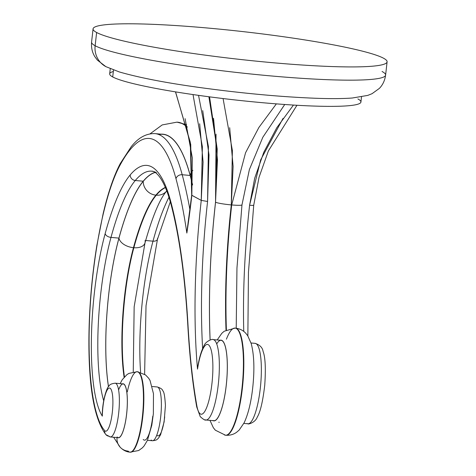 <?xml version="1.0" encoding="UTF-8"?>
<svg xmlns="http://www.w3.org/2000/svg" width="476" height="476" viewBox="0 0 476 476"><rect width="100%" height="100%" fill="white"/><g stroke="black" fill="none" stroke-linecap="round" stroke-linejoin="round"><path stroke-width="0.71" d="M96.622 32.493A147.935 13.982 6.4 0 0 272.26 62.665A147.935 13.982 6.4 0 0 383.537 58.221A147.935 13.982 6.4 0 0 207.899 28.048A147.935 13.982 6.4 0 0 96.622 32.493A147.935 13.982 6.4 0 0 255.493 61.065A147.935 13.982 6.4 0 0 387.095 61.844A147.935 13.982 6.4 0 0 383.537 58.221A147.935 13.982 6.4 0 0 224.666 29.649A147.935 13.982 6.4 0 0 93.064 28.863A147.935 13.982 6.4 0 0 96.622 32.493L95.135 45.738L96.622 32.493M93.064 28.863L91.582 42.114C91.118 47.701 92.249 52.622 94.974 56.882L97.401 60.137L105.85 66.634L119.357 71.959C139.153 77.659 165.517 82.788 198.456 87.34C241.415 93.272 280.798 96.925 316.599 98.3C331.052 98.806 342.934 98.71 352.246 98.02L367.758 95.402L372.053 93.689L379.384 88.381C382.793 84.865 384.87 80.438 385.608 75.095A147.935 13.982 -173.6 0 1 254.011 74.31A147.935 13.982 -173.6 0 1 95.135 45.738A147.935 13.982 -173.6 0 1 91.582 42.114A147.935 13.982 6.4 0 0 95.135 45.738A21.593 20.926 118.3 0 0 95.063 49.819A21.593 20.926 118.3 0 0 105.85 66.634A21.593 20.926 -61.7 0 1 95.063 49.819A21.593 20.926 -61.7 0 1 95.135 45.738A147.935 13.982 6.4 0 0 254.011 74.31A147.935 13.982 6.4 0 0 385.608 75.095A147.935 13.982 6.4 0 0 382.05 71.471M361.504 96.908L360.927 102.037A126.414 11.948 -173.6 0 1 248.478 101.364A126.414 11.948 -173.6 0 1 112.717 76.951L113.496 69.996L112.717 76.951A126.414 11.948 -173.6 0 1 109.676 73.851L110.254 68.722M113.33 71.507A126.414 11.948 6.4 0 0 112.717 76.951A126.414 11.948 6.4 0 0 262.806 102.733A126.414 11.948 6.4 0 0 357.887 98.937M175.567 91.88L190.721 144.359L191.828 195.321L192.31 157.794L185.11 118.661M175.483 91.868L190.269 142.187L191.703 195.196L201.253 200.39L203.079 162.072L199.676 123.76M193.018 94.569L202.371 146.685L201.253 200.39L207.578 201.473L209 154.902L202.722 110.622M208.887 96.765L216.961 148.09L215.527 202.187A228.635 52.176 95.1 0 0 210.1 339.953A228.635 52.176 95.1 0 1 215.527 202.193L217.455 159.835L213.528 118.298M198.546 95.355L208.423 146.566L207.578 201.473A228.635 52.176 -84.9 0 0 202.627 348.628A228.635 52.176 -84.9 0 1 207.578 201.473L201.253 200.39A233.966 53.389 -84.9 0 0 197.522 369.12A35.04 7.997 95.1 0 1 208.887 345.171A35.04 7.997 95.1 0 1 211.957 383.43A35.04 7.997 95.1 0 1 204.436 411.924A35.04 7.997 95.1 0 1 196.802 405.546A359.273 81.985 95.1 0 1 188.002 325.09A398.109 90.845 -84.9 0 0 170.694 201.312A223.25 50.944 -84.9 0 0 130.186 174.954A180.118 41.103 -84.9 0 0 105.16 233.591A115.614 26.382 -84.9 0 0 94.403 292.633A115.614 26.382 -84.9 0 0 102.34 416.137A21.658 4.944 95.1 0 1 102.911 407.081A21.658 4.944 95.1 0 1 110.027 388.184A21.658 4.944 95.1 0 1 112.336 412.145A21.658 4.944 95.1 0 1 104.714 430.625A142.675 32.558 95.1 0 1 92.862 275.521A142.675 32.558 95.1 0 1 119.833 165.553A250.299 57.114 95.1 0 1 175.989 178.726A5.331 4.409 -15 0 1 182.201 174.74L190.156 175.454A255.624 58.334 -84.9 0 0 158.895 134.565M209.553 96.848L217.205 149.042L215.551 202.199L216.033 134.119M215.563 202.205A228.498 52.14 -84.9 0 0 210.136 339.941A228.498 52.14 95.1 0 1 215.563 202.205A13.257 1.255 6.4 0 0 231.3 204.906L233.109 166.416L229.676 127.681M231.3 204.906A215.241 49.117 -84.9 0 0 226.011 330.076A215.241 49.117 -84.9 0 1 231.3 204.906L232.383 150.535L223.077 98.55M276.354 103.869L258.879 127.491L245.562 152.754L231.693 204.936A215.241 49.117 95.1 0 0 226.397 329.868A215.241 49.117 95.1 0 1 231.699 204.936A13.257 1.255 6.4 0 0 241.986 204.858L241.986 204.876M293.448 105.065L276.794 127.723L263.817 152.213L254.702 178.179L249.591 205.239A228.635 52.176 95.1 0 0 243.76 331.415A228.635 52.176 95.1 0 1 249.591 205.239L260.664 159.876L283.012 118.447M247.859 335.937L248.454 272.26L253.726 205.21A5.331 0.506 6.4 0 1 249.591 205.239A5.331 0.506 6.4 0 0 253.726 205.21L253.72 205.233M152.754 416.304A27.126 6.188 95.1 0 1 143.205 439.449M187.145 126.771A269.017 61.392 -84.9 0 0 183.195 123.974A269.017 61.392 -84.9 0 0 177.37 122.177A269.017 61.392 95.1 0 1 183.195 123.974A269.017 61.392 95.1 0 1 187.145 126.771M187.246 127.181A269.017 61.392 -84.9 0 0 182.796 123.939A269.017 61.392 -84.9 0 0 176.971 122.142A269.017 61.392 95.1 0 1 182.796 123.939A269.017 61.392 95.1 0 1 187.246 127.181M192.845 170.343A13.257 10.96 165 0 0 190.18 175.341A255.761 58.364 -84.9 0 0 161.019 134.155A255.761 58.364 95.1 0 1 190.18 175.341A13.257 10.96 -15 0 1 192.845 170.343M192.578 184.783A430.619 98.264 -84.9 0 0 190.18 175.341A430.619 98.264 95.1 0 1 192.578 184.783M220.263 340.227A40.519 9.246 95.1 0 1 226.267 385.245A40.519 9.246 95.1 0 1 213.052 420.647A40.519 9.246 -84.9 0 0 226.267 385.245A40.519 9.246 -84.9 0 0 220.263 340.227M155.111 172.479A217.77 49.694 -84.9 0 0 143.228 181.35A174.656 39.853 -84.9 0 0 118.958 238.202A110.146 25.139 -84.9 0 0 108.712 294.454A110.146 25.139 -84.9 0 0 108.504 386.673A110.146 25.139 95.1 0 1 108.712 294.454A110.146 25.139 95.1 0 1 118.958 238.202A13.257 7.925 15.2 0 0 133.464 247.675A96.896 22.11 -84.9 0 0 124.45 297.155A96.896 22.11 -84.9 0 0 124.111 377.242A96.896 22.11 -84.9 0 1 124.45 297.155A96.896 22.11 -84.9 0 1 133.464 247.675A13.257 7.925 -164.8 0 1 118.958 238.202A174.656 39.853 95.1 0 1 143.228 181.35A13.257 12.269 40.1 0 0 155.89 195.142A161.4 36.831 -84.9 0 0 133.464 247.675L133.863 247.71A161.4 36.831 95.1 0 1 156.289 195.178A204.513 46.672 95.1 0 1 165.487 187.574A204.513 46.672 95.1 0 0 156.289 195.178A13.257 12.269 40.1 0 0 166.618 191.078A13.257 12.269 -139.9 0 1 156.289 195.178L155.89 195.142A161.4 36.831 -84.9 0 0 133.464 247.675L133.863 247.71A13.257 7.925 15.2 0 0 145.001 242.867A13.257 7.925 -164.8 0 1 133.863 247.71A161.4 36.831 95.1 0 1 156.289 195.178L155.89 195.142A13.257 12.269 -139.9 0 1 143.228 181.35A217.77 49.694 95.1 0 1 155.111 172.479M122.54 383.852A27.126 6.188 95.1 0 1 126.646 413.965A27.126 6.188 95.1 0 1 117.715 437.617A27.126 6.188 -84.9 0 0 126.646 413.965A27.126 6.188 -84.9 0 0 122.54 383.852M192.566 184.968A430.482 98.234 -84.9 0 0 190.156 175.454A430.482 98.234 95.1 0 1 192.566 184.968M117.114 436.974A26.989 6.158 -84.9 0 0 117.751 437.492A26.989 6.158 -84.9 0 0 127.318 403.267A26.989 6.158 -84.9 0 0 118.607 389.957M108.469 386.726A110.283 25.168 95.1 0 1 118.941 238.113A174.793 39.889 95.1 0 1 143.228 181.207A217.919 49.73 95.1 0 1 154.956 172.383A217.919 49.73 95.1 0 0 143.228 181.207L135.279 180.499L143.228 181.207A174.793 39.889 95.1 0 0 118.941 238.113L110.991 237.399L118.941 238.113A110.283 25.168 95.1 0 0 108.469 386.726M212.974 420.445A40.371 9.211 -84.9 0 0 227.117 374.297A40.371 9.211 -84.9 0 0 216.729 343.91M189.948 209.821A430.482 98.234 -84.9 0 0 182.201 174.74A430.482 98.234 95.1 0 1 189.948 209.821M186.854 233.067A425.157 97.021 -84.9 0 0 175.989 178.726A425.157 97.021 95.1 0 1 186.854 233.067A233.966 53.389 -84.9 0 0 191.828 195.321A233.966 53.389 95.1 0 1 186.854 233.067M191.828 195.321L201.253 200.39A233.966 53.389 95.1 0 0 197.522 369.12A35.04 7.997 -84.9 0 1 208.887 345.171A35.04 7.997 -84.9 0 1 211.957 383.43A35.04 7.997 -84.9 0 1 204.436 411.924A35.04 7.997 -84.9 0 1 196.802 405.546A5.331 3.969 170 0 0 196.725 406.938A5.331 3.969 -10 0 1 196.802 405.546A359.273 81.985 -84.9 0 1 188.002 325.09A5.331 2.82 176.7 0 0 187.847 325.858A5.331 2.82 -3.3 0 1 188.002 325.09A398.109 90.845 95.1 0 0 170.694 201.312A5.331 4.409 165 0 0 170.711 203.163A5.331 4.409 -15 0 1 170.694 201.312A223.25 50.944 95.1 0 0 130.186 174.954A5.331 4.933 40.1 0 0 135.279 180.499A174.793 39.889 -84.9 0 0 110.991 237.399A5.331 3.189 -164.8 0 1 105.16 233.591A180.118 41.103 95.1 0 1 130.186 174.954A5.331 4.933 -139.9 0 0 135.279 180.499A174.793 39.889 -84.9 0 0 110.991 237.399A110.283 25.168 -84.9 0 0 100.734 293.722A110.283 25.168 -84.9 0 0 103.691 400.732A110.283 25.168 -84.9 0 1 100.734 293.722A110.283 25.168 -84.9 0 1 110.991 237.399A5.331 3.189 15.2 0 1 105.16 233.591A115.614 26.382 95.1 0 0 94.403 292.633A115.614 26.382 95.1 0 0 102.34 416.137A21.658 4.944 -84.9 0 1 102.911 407.081A21.658 4.944 -84.9 0 1 110.027 388.184A21.658 4.944 -84.9 0 1 112.336 412.145A21.658 4.944 -84.9 0 1 104.714 430.625A5.331 5.075 138 0 0 109.165 436.26A26.989 6.158 -84.9 0 0 109.801 436.778A26.989 6.158 -84.9 0 0 110.384 436.956A26.989 6.158 -84.9 0 0 118.667 413.233A26.989 6.158 -84.9 0 0 115.787 383.376A26.989 6.158 -84.9 0 0 115.204 383.192A26.989 6.158 95.1 0 1 115.787 383.376A26.989 6.158 95.1 0 1 118.667 413.233A26.989 6.158 95.1 0 1 110.384 436.956L105.922 434.659A5.331 5.075 -42 0 1 104.714 430.625A142.675 32.558 -84.9 0 1 92.862 275.521A142.675 32.558 -84.9 0 1 119.833 165.553A5.331 4.576 -151.8 0 1 120.309 163.494A5.331 4.576 28.2 0 0 119.833 165.553A250.299 57.114 -84.9 0 1 175.989 178.726A5.331 4.409 165 0 1 182.201 174.74A255.624 58.334 -84.9 0 0 160.501 135.321A255.624 58.334 95.1 0 1 182.201 174.74L190.156 175.454A255.624 58.334 95.1 0 0 162.923 134.327L154.968 133.613A255.624 58.334 95.1 0 1 160.501 135.321A255.624 58.334 -84.9 0 0 154.968 133.613C146.144 133.334 138.171 137.778 131.049 146.947L120.309 163.494C113.877 175.638 108.141 192.405 103.108 213.789L96.896 245.211C91.809 276.514 89.149 307.829 88.905 339.144C88.649 387.547 94.325 419.38 105.922 434.659M205.019 419.731A40.371 9.211 -84.9 0 0 205.894 420.005L213.849 420.713A40.371 9.211 95.1 0 0 226.63 381.33A40.371 9.211 95.1 0 0 221.06 340.298L213.105 339.584A40.371 9.211 95.1 0 1 213.98 339.858A40.371 9.211 95.1 0 1 218.282 384.519A40.371 9.211 95.1 0 1 205.894 420.005A40.371 9.211 -84.9 0 0 218.282 384.519A40.371 9.211 -84.9 0 0 213.98 339.858A40.371 9.211 -84.9 0 0 213.105 339.584C213.135 338.71 205.68 340.715 203.758 346.26C201.265 351.121 199.283 357.845 197.808 366.437M156.318 172.627A217.919 49.73 -84.9 0 0 151.6 171.17A217.919 49.73 -84.9 0 0 135.279 180.499A217.919 49.73 -84.9 0 1 151.6 171.17C154.581 170.759 163.09 175.608 170.711 203.163C179.22 235.049 184.932 275.943 187.847 325.858C189.591 356.203 192.554 383.234 196.725 406.938L200.247 416.649C203.353 419.41 205.233 420.522 205.894 420.005M102.239 414.275C102.739 398.18 107.493 386.393 109.034 385.994C109.522 384.572 111.58 383.644 115.204 383.192L123.159 383.906A26.989 6.158 95.1 0 1 126.878 411.341A26.989 6.158 95.1 0 1 118.334 437.67L110.384 436.956M224.339 434.862A53.776 12.269 -84.9 0 0 225.505 435.219L225.904 435.254A53.776 12.269 -84.9 0 0 242.403 387.988A53.776 12.269 -84.9 0 0 236.673 328.494A53.776 12.269 95.1 0 1 242.403 387.988A53.776 12.269 95.1 0 1 225.904 435.254C230.098 435.486 233.734 434.439 236.804 432.119L239.196 430.036L244.111 422.837C249.442 411.615 252 396.175 253.113 383.757C254.571 367.424 253.934 354.043 251.215 343.601L247.716 335.717L245.729 333.212C243.117 330.356 239.714 328.66 235.507 328.137A53.776 12.269 95.1 0 1 236.673 328.494A53.776 12.269 -84.9 0 0 235.507 328.137L235.108 328.101A53.776 12.269 95.1 0 1 236.274 328.458A53.776 12.269 95.1 0 1 242.004 387.952A53.776 12.269 95.1 0 1 225.505 435.219A53.776 12.269 -84.9 0 0 242.004 387.952A53.776 12.269 -84.9 0 0 236.274 328.458A53.776 12.269 -84.9 0 0 235.108 328.101A53.776 12.269 -84.9 0 0 226.403 339.192M219.216 422.277L218.817 422.242L219.216 422.277M231.699 204.942A13.257 1.255 6.4 0 0 241.986 204.864A13.257 1.255 6.4 0 0 241.981 204.811M124.45 376.873A96.896 22.11 95.1 0 1 124.849 297.191A96.896 22.11 95.1 0 1 133.863 247.71A96.896 22.11 95.1 0 0 124.849 297.191A96.896 22.11 95.1 0 0 124.45 376.873M133.244 371.905L134.161 306.788L145.001 242.867A13.257 7.925 15.2 0 0 145.067 240.547M130.192 452.17A40.383 9.217 -84.9 0 0 130.388 452.2A40.383 9.217 -84.9 0 0 142.782 416.702A40.383 9.217 -84.9 0 0 138.48 372.024A40.383 9.217 -84.9 0 0 137.606 371.756A40.383 9.217 95.1 0 1 138.48 372.024A40.383 9.217 95.1 0 1 142.782 416.702A40.383 9.217 95.1 0 1 130.388 452.2A40.383 9.217 95.1 0 1 130.192 452.17M117.042 437.557A13.257 12.626 138 0 0 120.101 447.131A13.257 12.626 138 0 0 128.169 451.123A40.383 9.217 -84.9 0 0 129.121 451.897A40.383 9.217 -84.9 0 0 129.996 452.164A40.383 9.217 -84.9 0 0 142.383 416.667A40.383 9.217 95.1 0 1 129.996 452.164C126.33 451.873 123.028 450.195 120.101 447.131A13.257 12.626 -42 0 1 117.042 437.557M129.996 452.164L138.683 450.516L142.395 447.821L144.103 445.941L147.447 440.306L151.808 425.199L153.367 413.715L153.468 393.682L150.023 380.425L148.667 378.242L145.495 374.909L137.207 371.72A40.383 9.217 95.1 0 1 138.082 371.988A40.383 9.217 95.1 0 1 142.383 416.667A40.383 9.217 -84.9 0 0 138.082 371.988A40.383 9.217 -84.9 0 0 137.207 371.72A40.383 9.217 -84.9 0 0 127.276 391.921M165.41 187.395A204.513 46.672 -84.9 0 0 155.89 195.142A204.513 46.672 -84.9 0 1 165.41 187.395M247.032 423.503A40.371 9.211 -84.9 0 0 247.907 423.771C247.877 424.646 255.332 422.64 257.254 417.095C260.318 412.145 262.817 401.494 264.751 385.138C265.864 368.359 265.31 357.125 263.085 351.437C262.514 347.617 259.86 344.922 255.118 343.351A40.371 9.211 95.1 0 1 255.993 343.624A40.371 9.211 95.1 0 1 260.295 388.285A40.371 9.211 95.1 0 1 247.907 423.771A40.371 9.211 -84.9 0 0 260.295 388.285A40.371 9.211 -84.9 0 0 255.993 343.624A40.371 9.211 -84.9 0 0 255.118 343.351L251.03 342.988M164.684 416.839A21.658 4.944 95.1 0 1 157.062 435.32M157.8 387.143A26.989 6.158 -84.9 0 0 157.217 386.958A26.989 6.158 95.1 0 1 157.8 387.143A26.989 6.158 95.1 0 1 160.674 417A26.989 6.158 -84.9 0 0 157.8 387.143M151.172 440.026A26.989 6.158 -84.9 0 0 151.808 440.544A26.989 6.158 -84.9 0 0 152.391 440.728A26.989 6.158 -84.9 0 0 160.674 417A26.989 6.158 95.1 0 1 152.391 440.728C155.14 440.514 156.8 439.979 157.366 439.116C158.068 438.824 159.174 437.277 160.668 434.481L164.131 421.885L165.422 405.516C164.898 396.502 164.03 391.611 162.81 390.844C162.524 389.308 160.662 388.017 157.217 386.958L152.278 386.518M144.609 374.267L146.025 305.729L157.479 239.22A5.331 3.189 -164.8 0 1 152.998 241.165A110.283 25.168 95.1 0 0 142.74 297.488A110.283 25.168 95.1 0 0 140.604 372.345A110.283 25.168 95.1 0 1 142.74 297.488A110.283 25.168 95.1 0 1 152.998 241.165L145.65 240.505L152.998 241.165A5.331 3.189 15.2 0 0 157.479 239.22A5.331 3.189 15.2 0 0 157.502 238.286M152.998 241.165A174.793 39.889 95.1 0 1 168.992 197.219A174.793 39.889 95.1 0 0 152.998 241.165M385.608 75.095L387.095 61.844M284.731 104.494L262.829 137.261L249.388 169.557L241.975 204.858L236.959 268.048L236.215 328.214M296.953 105.273L268.381 150.94L259.045 177.274L253.72 205.204M186.64 124.73L176.971 122.142L162.197 124.926L150.065 133.827M191.697 195.19L187.056 230.711M235.108 328.101L224.208 331.237L221.816 333.319L217.193 339.953M225.505 435.219L215.33 430.191L213.349 427.716L209.981 420.368M145.001 242.867C152.552 216.253 159.763 198.986 166.618 191.078L166.802 190.858M120.101 447.131L113.651 437.254M137.207 371.72L128.913 373.404L126.925 374.648L122.278 379.669L120.142 383.638M247.907 423.771L243.819 423.402M147.453 440.282L152.391 440.728M157.479 239.22L170.319 201.729"/></g></svg>
